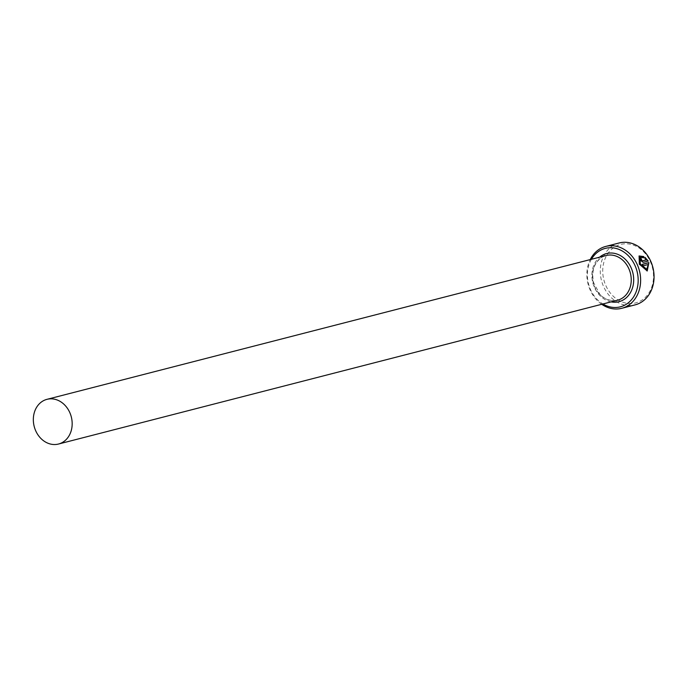 <?xml version="1.0" encoding="UTF-8"?>
<svg xmlns="http://www.w3.org/2000/svg" width="687" height="687" viewBox="0 0 687 687"><rect width="100%" height="100%" fill="white"/><g stroke="black" fill="none" stroke-linecap="round" stroke-linejoin="round"><path stroke-width="0.52" stroke-dasharray="3.44 2.58" d="M639.949 257.445L643.728 257.719M639.09 255.968L639.116 264.332L647.214 270.953M640.516 258.003L640.37 260.596L642.912 262.494L648.21 261.051M615.646 246.418A30.176 25.05 75.6 0 1 650.245 261.395A30.176 25.05 75.6 0 1 640.602 300.923A30.176 25.05 75.6 0 1 606.003 285.947A30.176 25.05 75.6 0 1 615.646 246.418M619.202 242.966A31.954 26.527 -104.4 0 0 613.955 245.061A31.954 26.527 -104.4 0 0 602.473 283.774A31.954 26.527 -104.4 0 0 635.132 304.865M601.726 304.289A31.954 26.527 75.6 0 1 590.227 259.592M591.404 259.282A30.176 25.05 -104.4 0 0 602.903 303.989M645.033 257.376L644.741 258.716L646.029 259.987M642.216 264.401A31.954 26.527 75.6 0 1 642.843 265.981L643.101 265.835M642.843 265.981L648.356 264.486M648.099 264.632L646.441 269.433M602.284 257.024A23.083 19.159 75.6 0 1 606.071 255.512L602.413 256.972C594.255 262.314 591.301 270.824 593.559 282.529L599.674 294.002C601.237 296.149 608.064 302.125 617.57 300.21A23.083 19.159 75.6 0 1 593.989 284.985A23.083 19.159 75.6 0 1 602.284 257.024M611.121 301.876A24.852 20.627 75.6 0 1 592.804 282.752A24.852 20.627 75.6 0 1 599.614 257.17"/><path stroke-width="1.03" d="M646.699 269.287L640.035 264.091L639.949 257.445L640.301 263.945L646.699 269.287L648.356 264.486L643.101 265.835A31.954 26.527 -104.4 0 0 642.474 264.255L648.897 262.597L647.214 270.953L639.382 264.186L639.09 255.968L643.719 256.543L643.728 257.719L640.207 257.299M647.085 271.022L648.897 262.597M646.287 259.841L644.999 258.57L645.033 257.376L648.21 261.051L643.169 262.348L640.628 260.45L640.696 257.934A31.954 26.527 75.6 0 1 641.589 259.368L641.546 260.218L642.414 260.837L646.029 259.987L642.156 260.983L641.289 260.364L641.478 259.428M641.289 260.364L641.332 259.514A31.954 26.527 -104.4 0 0 640.439 258.08L640.516 258.003M641.589 259.368L641.546 260.218M602.903 303.989A30.176 25.05 -104.4 0 0 625.256 304.865A30.176 25.05 -104.4 0 0 634.908 265.337A30.176 25.05 -104.4 0 0 600.309 250.369A30.176 25.05 -104.4 0 0 591.404 259.282M590.227 259.592A31.954 26.527 75.6 0 1 600.532 248.514A31.954 26.527 75.6 0 1 605.779 246.418A31.954 26.527 75.6 0 1 638.438 267.509A31.954 26.527 75.6 0 1 626.948 306.222A31.954 26.527 75.6 0 1 621.701 308.317A31.954 26.527 75.6 0 1 601.726 304.289M621.701 308.317L635.132 304.865A31.954 26.527 -104.4 0 0 640.378 302.769A31.954 26.527 -104.4 0 0 651.86 264.057A31.954 26.527 -104.4 0 0 619.202 242.966L605.779 246.418M62.294 442.522A23.083 19.159 -104.4 0 0 70.589 414.562A23.083 19.159 -104.4 0 0 47.008 399.327A23.083 19.159 -104.4 0 0 43.212 400.839A23.083 19.159 -104.4 0 0 34.917 428.8A23.083 19.159 -104.4 0 0 58.507 444.034A23.083 19.159 -104.4 0 0 62.294 442.522M647.953 261.197L644.767 257.522M643.47 257.857L643.719 256.543M643.461 256.689L639.03 256.011M648.64 262.743L642.508 264.323M47.008 399.327L606.071 255.512A23.083 19.159 75.6 0 1 629.661 270.747A23.083 19.159 75.6 0 1 621.366 298.699A23.083 19.159 75.6 0 1 617.57 300.21L58.507 444.034M599.614 257.17A24.852 20.627 75.6 0 1 602.508 255.178A24.852 20.627 75.6 0 1 631.001 267.509A24.852 20.627 75.6 0 1 623.057 300.056A24.852 20.627 75.6 0 1 611.121 301.876"/></g></svg>
